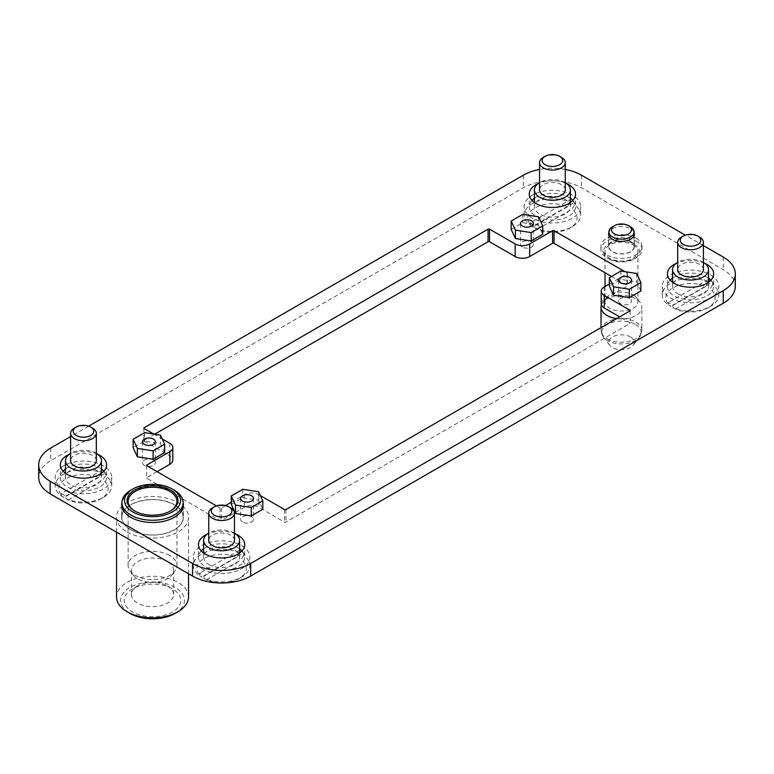 <?xml version="1.0" encoding="UTF-8"?>
<svg xmlns="http://www.w3.org/2000/svg" width="774" height="774" viewBox="0 0 774 774"><rect width="100%" height="100%" fill="white"/><g stroke="black" fill="none" stroke-linecap="round" stroke-linejoin="round"><path stroke-width="0.58" stroke-dasharray="3.87 2.9" d="M61.417 493.512A28.27 16.322 0 0 0 63.478 494.838A28.27 16.322 0 0 0 65.78 496.028L65.78 498.553A28.27 16.322 0 0 0 103.464 497.363A28.27 16.322 0 0 0 111.746 485.82A28.27 16.322 0 0 0 105.525 475.604L105.525 473.078A28.27 16.322 0 0 0 103.464 471.753A28.27 16.322 0 0 0 101.162 470.563L101.162 473.078A28.27 16.322 0 0 0 71.237 471.095A28.27 16.322 0 0 0 55.196 485.82A28.27 16.322 0 0 0 61.417 496.028L61.417 493.512L101.162 470.563M63.478 488.965A28.27 16.322 180 0 1 55.196 477.423A28.27 16.322 180 0 1 72.65 462.339A28.27 16.322 180 0 1 103.464 465.88A28.27 16.322 180 0 1 111.746 477.423A28.27 16.322 180 0 1 94.293 492.506A28.27 16.322 180 0 1 63.478 488.965M96.324 460.627A12.848 7.421 0 0 0 92.561 455.383A12.848 7.421 0 0 0 78.551 453.777A12.848 7.421 0 0 0 70.618 460.627M74.381 428.099A12.848 7.421 180 0 1 92.561 428.099M96.189 470.079A17.996 10.391 0 0 0 76.587 467.825A17.996 10.391 0 0 0 65.48 477.423A17.996 10.391 0 0 0 70.744 484.766A17.996 10.391 0 0 0 90.355 487.02A17.996 10.391 0 0 0 101.462 477.423A17.996 10.391 0 0 0 96.189 470.079M96.324 453.361A17.996 10.391 0 0 0 96.189 453.283A17.996 10.391 0 0 0 70.618 453.361M167.445 585.928L172.534 588.869A28.27 16.322 0 0 0 132.548 588.869A28.27 16.322 0 0 0 132.548 611.953A28.27 16.322 0 0 0 172.534 611.953A28.27 16.322 0 0 0 172.534 588.869L167.445 585.928A21.082 12.171 0 0 0 137.637 585.928A21.082 12.171 0 0 0 131.454 594.529A21.082 12.171 0 0 0 137.637 603.139A21.082 12.171 0 0 0 160.605 605.771A21.082 12.171 0 0 0 173.618 594.529A21.082 12.171 0 0 0 167.445 585.928L167.445 585.928M167.445 561.585A21.082 12.171 0 0 0 144.467 558.944A21.082 12.171 0 0 0 131.454 570.186A21.082 12.171 0 0 0 133.292 575.15A21.082 12.171 0 0 0 137.637 578.788A21.082 12.171 0 0 0 171.78 575.15A21.082 12.171 0 0 0 173.618 570.186A21.082 12.171 0 0 0 167.445 561.585M169.806 555.49A24.42 14.096 0 0 0 143.19 552.433A24.42 14.096 0 0 0 128.116 565.455A24.42 14.096 0 0 0 130.245 571.212A24.42 14.096 0 0 0 135.266 575.43A24.42 14.096 0 0 0 174.827 571.212A24.42 14.096 0 0 0 176.956 565.455A24.42 14.096 0 0 0 169.806 555.49M134.918 511.101A24.42 14.096 0 0 0 135.266 511.314L134.541 510.898L135.266 511.314A24.42 14.096 0 0 0 169.806 511.314A24.42 14.096 0 0 0 170.164 511.101M130.903 529.784A30.592 17.657 0 0 0 164.243 533.615A30.592 17.657 0 0 0 183.128 517.293A30.592 17.657 0 0 0 174.169 504.812A30.592 17.657 0 0 0 140.829 500.981A30.592 17.657 0 0 0 121.944 517.293A30.592 17.657 0 0 0 130.903 529.784M188.527 597.054A35.981 20.772 0 0 0 177.981 582.358A35.981 20.772 0 0 0 138.769 577.859A35.981 20.772 0 0 0 116.555 597.054M127.091 531.99A35.981 20.772 0 0 0 166.304 536.488A35.981 20.772 0 0 0 188.527 517.293A35.981 20.772 0 0 0 177.981 502.607A35.981 20.772 0 0 0 138.769 498.098A35.981 20.772 0 0 0 116.555 517.293A35.981 20.772 0 0 0 127.091 531.99M175.079 613.424A31.869 18.402 0 0 0 175.079 587.398A31.869 18.402 0 0 0 130.003 587.398A31.869 18.402 0 0 0 130.003 613.424L130.003 613.424M636.015 238.169A20.559 11.871 180 0 1 642.033 246.558A20.559 11.871 180 0 1 629.339 257.529A20.559 11.871 180 0 1 606.932 254.956A20.559 11.871 180 0 1 600.905 246.558A20.559 11.871 180 0 1 613.598 235.596A20.559 11.871 180 0 1 636.015 238.169M636.015 241.101A20.559 11.871 180 0 1 642.033 249.499A20.559 11.871 180 0 1 636.015 257.897A20.559 11.871 180 0 1 606.932 257.897L606.932 257.897A20.559 11.871 180 0 1 600.905 249.499A20.559 11.871 180 0 1 613.598 238.527A20.559 11.871 180 0 1 636.015 241.101M634.196 244.255A17.996 10.391 180 0 1 634.196 258.942A17.996 10.391 180 0 1 608.751 258.942L606.932 257.897L608.751 258.942A17.996 10.391 180 0 1 608.751 244.255A17.996 10.391 180 0 1 634.196 244.255M633.103 244.884A16.448 9.501 180 0 1 637.921 251.598A16.448 9.501 180 0 1 627.762 260.374A16.448 9.501 180 0 1 609.835 258.313A16.448 9.501 180 0 1 605.016 251.598A16.448 9.501 180 0 1 615.175 242.823A16.448 9.501 180 0 1 633.103 244.884M633.103 294.836A16.448 9.501 180 0 1 636.489 297.671A16.448 9.501 180 0 1 637.921 301.55A16.448 9.501 180 0 1 627.762 310.326A16.448 9.501 180 0 1 609.835 308.265A16.448 9.501 180 0 1 605.016 301.55A16.448 9.501 180 0 1 606.448 297.671A16.448 9.501 180 0 1 633.103 294.836M601.408 304.946A20.434 11.794 180 0 1 602.82 302.363A20.434 11.794 180 0 1 635.918 298.841A20.434 11.794 180 0 1 640.127 302.363A20.434 11.794 180 0 1 641.907 307.181A20.434 11.794 180 0 1 616.588 318.636M630.558 337.019A12.848 7.421 180 0 1 633.2 345.291A12.848 7.421 180 0 1 612.379 347.507A12.848 7.421 180 0 1 609.738 345.291A12.848 7.421 180 0 1 614.179 336.148A12.848 7.421 180 0 1 630.558 337.019M630.375 241.42A12.597 7.276 180 0 1 634.061 246.558A12.597 7.276 180 0 1 626.292 253.282A12.597 7.276 180 0 1 612.563 251.705A12.597 7.276 180 0 1 608.877 246.558A12.597 7.276 180 0 1 616.646 239.843A12.597 7.276 180 0 1 630.375 241.42M712.593 282.094A28.27 16.322 0 0 0 710.532 280.769A28.27 16.322 0 0 0 708.229 279.578L708.229 282.094A28.27 16.322 0 0 0 678.305 280.111A28.27 16.322 0 0 0 662.263 294.836A28.27 16.322 0 0 0 668.484 305.043L668.484 302.528A28.27 16.322 0 0 0 670.545 303.853A28.27 16.322 0 0 0 672.848 305.043L672.848 307.568A28.27 16.322 0 0 0 710.532 306.378A28.27 16.322 0 0 0 718.814 294.836A28.27 16.322 0 0 0 712.593 284.619L712.593 282.094L672.848 305.043M710.532 274.896A28.27 16.322 180 0 1 718.814 286.438A28.27 16.322 180 0 1 701.36 301.521A28.27 16.322 180 0 1 670.545 297.98A28.27 16.322 180 0 1 662.263 286.438A28.27 16.322 180 0 1 679.717 271.355A28.27 16.322 180 0 1 710.532 274.896M703.392 269.642A12.848 7.421 0 0 0 699.628 264.398A12.848 7.421 0 0 0 685.619 262.792A12.848 7.421 0 0 0 677.685 269.642M677.811 293.781A17.996 10.391 0 0 0 697.422 296.036A17.996 10.391 0 0 0 708.529 286.438A17.996 10.391 0 0 0 703.256 279.095A17.996 10.391 0 0 0 683.655 276.84A17.996 10.391 0 0 0 672.548 286.438A17.996 10.391 0 0 0 677.811 293.781M703.392 262.376A17.996 10.391 0 0 0 703.256 262.299A17.996 10.391 0 0 0 677.685 262.376M243.655 552.829A28.27 16.322 0 0 0 241.594 551.504A28.27 16.322 0 0 0 239.301 550.314L239.301 552.839A28.27 16.322 0 0 0 209.377 550.846A28.27 16.322 0 0 0 193.326 565.571A28.27 16.322 0 0 0 199.547 575.779L199.547 573.263A28.27 16.322 0 0 0 201.608 574.589A28.27 16.322 0 0 0 203.91 575.779L203.91 578.304A28.27 16.322 0 0 0 241.594 577.114A28.27 16.322 0 0 0 249.876 565.571A28.27 16.322 0 0 0 243.655 555.355L243.655 552.829L203.91 575.779M241.594 545.631A28.27 16.322 180 0 1 249.876 557.174A28.27 16.322 180 0 1 232.423 572.257A28.27 16.322 180 0 1 201.608 568.716A28.27 16.322 180 0 1 193.326 557.174A28.27 16.322 180 0 1 210.78 542.09A28.27 16.322 180 0 1 241.594 545.631M234.454 540.378A12.848 7.421 0 0 0 230.691 535.134A12.848 7.421 0 0 0 216.681 533.528A12.848 7.421 0 0 0 208.748 540.378M208.883 564.517A17.996 10.391 0 0 0 228.494 566.771A17.996 10.391 0 0 0 239.601 557.174A17.996 10.391 0 0 0 234.328 549.83A17.996 10.391 0 0 0 214.717 547.576A17.996 10.391 0 0 0 203.61 557.174A17.996 10.391 0 0 0 208.883 564.517M234.454 533.112A17.996 10.391 0 0 0 234.328 533.034A17.996 10.391 0 0 0 208.748 533.112M530.345 222.777A28.27 16.322 0 0 0 532.406 224.102A28.27 16.322 0 0 0 534.708 225.292L534.708 227.817A28.27 16.322 0 0 0 572.392 226.618A28.27 16.322 0 0 0 580.674 215.075A28.27 16.322 0 0 0 574.453 204.868L574.453 202.343A28.27 16.322 0 0 0 572.392 201.017A28.27 16.322 0 0 0 570.099 199.827L570.099 202.343A28.27 16.322 0 0 0 540.175 200.36A28.27 16.322 0 0 0 524.124 215.075A28.27 16.322 0 0 0 530.345 225.292L530.345 222.777L570.099 199.827M532.406 218.229A28.27 16.322 180 0 1 524.124 206.687A28.27 16.322 180 0 1 541.577 191.604A28.27 16.322 180 0 1 572.392 195.145A28.27 16.322 180 0 1 580.674 206.687A28.27 16.322 180 0 1 563.22 221.77A28.27 16.322 180 0 1 532.406 218.229M565.252 189.891A12.848 7.421 0 0 0 561.489 184.647A12.848 7.421 0 0 0 547.479 183.041A12.848 7.421 0 0 0 539.546 189.891M543.319 157.364A12.848 7.421 180 0 1 561.489 157.364M565.126 199.344A17.996 10.391 0 0 0 545.515 197.089A17.996 10.391 0 0 0 534.408 206.687A17.996 10.391 0 0 0 539.681 214.03A17.996 10.391 0 0 0 559.292 216.285A17.996 10.391 0 0 0 570.399 206.687A17.996 10.391 0 0 0 565.126 199.344M565.252 182.625A17.996 10.391 0 0 0 565.126 182.548A17.996 10.391 0 0 0 539.546 182.625M522.411 247.09A6.424 3.706 180 0 1 520.534 244.458A6.424 3.706 180 0 1 524.501 241.033A6.424 3.706 180 0 1 531.496 241.836A6.424 3.706 180 0 1 533.383 244.458A6.424 3.706 180 0 1 529.416 247.893A6.424 3.706 180 0 1 522.411 247.09M153.446 460.104A6.424 3.706 0 0 0 146.441 459.301A6.424 3.706 0 0 0 142.474 462.726A6.424 3.706 0 0 0 144.361 465.358A6.424 3.706 0 0 0 151.356 466.161A6.424 3.706 0 0 0 155.332 462.726A6.424 3.706 0 0 0 153.446 460.104M242.504 522.015A6.424 3.706 180 0 1 240.627 519.393A6.424 3.706 180 0 1 244.594 515.968A6.424 3.706 180 0 1 251.598 516.771A6.424 3.706 180 0 1 253.475 519.393A6.424 3.706 180 0 1 249.509 522.827A6.424 3.706 180 0 1 242.504 522.015M629.649 298.503A6.424 3.706 0 0 0 622.644 297.7A6.424 3.706 0 0 0 618.678 301.125A6.424 3.706 0 0 0 620.564 303.747A6.424 3.706 0 0 0 627.569 304.559A6.424 3.706 0 0 0 631.536 301.125A6.424 3.706 0 0 0 629.649 298.503M630.558 241.314A12.848 7.421 0 0 0 616.549 239.708A12.848 7.421 0 0 0 608.616 246.558A12.848 7.421 0 0 0 612.379 251.811A12.848 7.421 0 0 0 626.389 253.417A12.848 7.421 0 0 0 634.322 246.558A12.848 7.421 0 0 0 630.558 241.314M634.061 232.49A12.848 7.421 0 0 0 630.558 228.717A12.848 7.421 0 0 0 617.768 226.859A12.848 7.421 0 0 0 608.877 232.49M239.601 548.776A23.133 13.352 0 0 0 237.966 547.731A23.133 13.352 0 0 0 203.61 548.776M201.201 550.875A23.133 13.352 0 0 0 198.473 557.174A23.133 13.352 0 0 0 205.245 566.616A23.133 13.352 0 0 0 230.458 569.509A23.133 13.352 0 0 0 244.739 557.174A23.133 13.352 0 0 0 242.01 550.875M235.915 534.089A23.133 13.352 0 0 0 207.297 534.089M708.529 278.04A23.133 13.352 0 0 0 706.894 276.995A23.133 13.352 0 0 0 672.548 278.04M670.139 280.14A23.133 13.352 0 0 0 667.401 286.438A23.133 13.352 0 0 0 674.183 295.881A23.133 13.352 0 0 0 699.386 298.774A23.133 13.352 0 0 0 713.676 286.438A23.133 13.352 0 0 0 710.938 280.14M704.853 263.353A23.133 13.352 0 0 0 676.224 263.353M101.462 469.025A23.133 13.352 0 0 0 99.827 467.98A23.133 13.352 0 0 0 65.48 469.025M63.071 471.124A23.133 13.352 0 0 0 60.333 477.423A23.133 13.352 0 0 0 67.106 486.865A23.133 13.352 0 0 0 92.319 489.758A23.133 13.352 0 0 0 106.599 477.423A23.133 13.352 0 0 0 103.871 471.124M97.785 454.338A23.133 13.352 0 0 0 69.157 454.338M570.399 198.289A23.133 13.352 0 0 0 568.764 197.244A23.133 13.352 0 0 0 534.408 198.289M531.999 200.389A23.133 13.352 0 0 0 529.271 206.687A23.133 13.352 0 0 0 536.043 216.13A23.133 13.352 0 0 0 561.256 219.023A23.133 13.352 0 0 0 575.537 206.687A23.133 13.352 0 0 0 572.808 200.389M566.713 183.602A23.133 13.352 0 0 0 538.094 183.602M174.344 504.706A30.844 17.812 0 0 0 140.733 500.846A30.844 17.812 0 0 0 121.692 517.293A30.844 17.812 0 0 0 130.729 529.89A30.844 17.812 0 0 0 164.34 533.75A30.844 17.812 0 0 0 183.38 517.293A30.844 17.812 0 0 0 174.344 504.706M183.119 502.403A30.844 17.812 0 0 0 174.344 492.109A30.844 17.812 0 0 0 142.6 487.843A30.844 17.812 0 0 0 121.953 502.403M157.083 471.647L146.905 477.529A1.026 0.59 0 0 0 146.905 478.361L219.971 520.554A1.026 0.59 0 0 0 221.422 520.554L244.323 507.328A10.285 5.94 180 0 1 258.864 507.328L284.493 522.121A1.026 0.59 0 0 0 285.945 522.121L629.833 323.58A1.026 0.59 0 0 0 629.833 322.748L619.655 316.866M601.195 303.747A10.285 5.94 180 0 1 604.204 299.557L627.104 286.332A1.026 0.59 0 0 0 627.104 285.49L611.47 276.463M154.713 434.195L144.177 440.271A1.026 0.59 0 0 0 144.177 441.112L169.806 455.905A10.285 5.94 180 0 1 172.815 460.104M735.3 286.438A41.128 23.742 0 0 0 723.255 269.642L581.487 187.792A41.128 23.742 0 0 0 523.321 187.792L50.745 460.636A41.128 23.742 0 0 0 38.7 477.423M511.188 229.433L522.731 222.767L538.501 225.205L542.729 234.309M640.872 290.976L636.644 281.871L620.883 279.433L609.341 286.099M703.392 245.59L685.319 235.151M565.252 169.438A41.128 23.742 0 0 0 539.546 169.438M88.691 426.135L70.618 436.575M216.381 505.886L219.971 507.957A1.026 0.59 0 0 0 221.422 507.957L225.621 505.538M231.281 502.268L244.323 494.731A10.285 5.94 180 0 1 258.864 494.731L260.393 495.621M153.736 434.04L162.24 438.955M609.341 284L627.104 273.735A1.026 0.59 0 0 0 627.104 272.903L624.976 271.674M231.281 504.367L242.823 497.701L258.593 500.139L262.821 509.244M164.668 452.577L160.441 443.473L144.68 441.035L133.138 447.701M636.644 273.474L636.644 281.871M620.883 271.035L620.883 279.433M258.593 491.742L258.593 500.139M242.823 489.303L242.823 497.701M144.68 432.637L144.68 441.035M160.441 435.075L160.441 443.473M538.501 216.807L538.501 225.205M522.731 214.369L522.731 222.767M534.708 227.817L537.272 229.268A24.681 14.251 0 0 0 569.848 228.088A24.681 14.251 0 0 0 571.899 209.28L574.453 204.868M537.272 229.268L571.899 209.28M570.099 202.343L567.536 206.764A24.681 14.251 0 0 0 534.95 207.945A24.681 14.251 0 0 0 532.909 226.753L530.345 225.292M567.536 206.764L532.909 226.753M534.708 225.292L574.453 202.343M212.511 507.85A12.848 7.421 180 0 1 230.691 507.85M239.301 552.839L236.738 557.251A24.681 14.251 0 0 0 204.152 558.431A24.681 14.251 0 0 0 202.111 577.24L199.547 575.779M236.738 557.251L202.111 577.24M203.91 578.304L206.474 579.765A24.681 14.251 0 0 0 239.05 578.584A24.681 14.251 0 0 0 241.101 559.766L243.655 555.355M206.474 579.765L241.101 559.766M239.301 550.314L199.547 573.263M681.449 237.115A12.848 7.421 180 0 1 699.628 237.115M708.229 282.094L705.665 286.515A24.681 14.251 0 0 0 673.09 287.696A24.681 14.251 0 0 0 671.048 306.504L668.484 305.043M705.665 286.515L671.048 306.504M672.848 307.568L675.412 309.019A24.681 14.251 0 0 0 707.987 307.839A24.681 14.251 0 0 0 710.029 289.031L712.593 284.619M675.412 309.019L710.029 289.031M708.229 279.578L668.484 302.528M612.563 226.724A12.597 7.276 180 0 1 630.375 226.724M174.169 490.116A30.592 17.657 0 0 0 130.903 490.116M65.78 498.553L68.335 500.004A24.681 14.251 0 0 0 100.92 498.824A24.681 14.251 0 0 0 102.961 480.015L105.525 475.604M68.335 500.004L102.961 480.015M101.162 473.078L98.598 477.5A24.681 14.251 0 0 0 66.022 478.68A24.681 14.251 0 0 0 63.971 497.489L61.417 496.028M98.598 477.5L63.971 497.489M65.78 496.028L105.525 473.078M635.435 324.451A19.747 11.397 180 0 1 639.498 337.164A19.747 11.397 180 0 1 607.503 340.579A19.747 11.397 180 0 1 603.449 337.164A19.747 11.397 180 0 1 610.27 323.126A19.747 11.397 180 0 1 635.435 324.451M607.019 338.76A20.434 11.794 0 0 0 629.291 341.315A20.434 11.794 0 0 0 641.907 330.411A20.434 11.794 0 0 0 635.918 322.071A20.434 11.794 0 0 0 613.647 319.517A20.434 11.794 0 0 0 601.03 330.411A20.434 11.794 0 0 0 607.019 338.76M50.745 448.04L50.745 460.636M723.255 257.055L723.255 269.642M581.487 175.205L581.487 187.792M523.321 175.205L523.321 187.792M221.422 507.957L221.422 520.554M219.971 507.957L219.971 520.554M244.323 494.731L244.323 507.328M258.864 494.731L258.864 507.328M284.493 509.534L284.493 522.121M285.945 509.534L285.945 522.121M629.833 322.748L629.833 323.58M604.204 286.961L604.204 299.557M627.104 273.735L627.104 286.332M627.104 272.903L627.104 285.49M144.177 441.112L144.177 440.271M169.806 443.318L169.806 455.905M146.905 478.361L146.905 477.529M55.196 485.82L55.196 477.423M65.48 477.423L65.48 473.224M137.637 585.928L132.548 588.869M131.454 594.529L131.454 570.186M133.292 575.15L130.245 571.212M128.116 565.455L128.116 501.349M183.128 517.293L183.128 506.999M188.527 573.747L188.527 517.293M633.2 345.291L639.498 337.164L641.907 330.411L641.907 307.181M642.033 246.558L642.033 249.499M634.196 258.942L636.015 257.897M637.921 251.598L637.921 301.55M636.489 297.671L640.127 302.363M634.061 235.441L634.061 246.558M718.814 294.836L718.814 286.438M708.529 286.438L708.529 282.239M249.876 565.571L249.876 557.174M239.601 557.174L239.601 552.975M524.124 215.075L524.124 206.687M534.408 206.687L534.408 202.488M520.534 223.473L520.534 244.458M142.474 441.741L142.474 462.726M240.627 498.408L240.627 519.393M618.678 280.14L618.678 301.125M608.616 233.971L608.616 246.558M198.473 544.577L198.473 557.174M667.401 273.841L667.401 286.438M60.333 464.826L60.333 477.423M529.271 194.09L529.271 206.687M121.692 504.706L121.692 517.293M630.133 310.567L630.133 323.164M627.404 273.319L627.404 285.916M143.877 428.099L143.877 440.696M146.605 465.348L146.605 477.945M183.38 504.706L183.38 517.293M575.537 194.09L575.537 206.687M106.599 464.826L106.599 477.423M713.676 273.841L713.676 286.438M244.739 544.577L244.739 557.174M634.322 233.971L634.322 246.558M631.536 280.14L631.536 301.125M253.475 498.408L253.475 519.393M155.332 441.741L155.332 462.726M533.383 223.473L533.383 244.458M570.399 206.687L570.399 202.488M569.848 228.088L572.392 226.618M580.674 215.075L580.674 206.687M203.61 557.174L203.61 552.975M193.326 565.571L193.326 557.174M239.05 578.584L241.594 577.114M672.548 286.438L672.548 282.239M662.263 294.836L662.263 286.438M707.987 307.839L710.532 306.378M608.877 235.441L608.877 246.558M609.738 345.291L603.449 337.164L601.03 330.411L601.03 327.615M606.448 297.671L602.82 302.363M605.016 251.598L605.016 272.738M605.016 286.486L605.016 301.55M600.905 246.558L600.905 249.499M116.555 532.202L116.555 517.293M121.944 517.293L121.944 506.999M169.806 511.314L170.532 510.898M176.956 565.455L176.956 501.349M171.78 575.15L174.827 571.212M173.618 594.529L173.618 570.186M101.462 477.423L101.462 473.224M100.92 498.824L103.464 497.363M111.746 485.82L111.746 477.423"/><path stroke-width="1.16" d="M70.618 433.343L70.618 460.627A12.848 7.421 0 0 0 74.381 465.88A12.848 7.421 0 0 0 88.391 467.486A12.848 7.421 0 0 0 96.324 460.627L96.324 433.343A12.848 7.421 180 0 1 88.391 440.203A12.848 7.421 180 0 1 74.381 438.597A12.848 7.421 180 0 1 70.618 433.343A12.848 7.421 180 0 1 74.381 428.099L76.2 427.054A10.285 5.94 0 0 0 76.2 435.443A10.285 5.94 0 0 0 90.742 435.443A10.285 5.94 0 0 0 90.742 427.054A10.285 5.94 0 0 0 76.2 427.054M70.618 453.361A17.996 10.391 0 0 0 65.48 460.627A17.996 10.391 0 0 0 70.744 467.98A17.996 10.391 0 0 0 90.355 470.224A17.996 10.391 0 0 0 101.462 460.627A17.996 10.391 0 0 0 96.324 453.361M92.561 428.099L90.742 427.054L92.561 428.099A12.848 7.421 180 0 1 96.324 433.343M170.164 511.101A24.42 14.096 0 0 0 176.956 501.349A24.42 14.096 0 0 0 169.806 491.374A24.42 14.096 0 0 0 143.19 488.317A24.42 14.096 0 0 0 128.116 501.349A24.42 14.096 0 0 0 134.918 511.101M170.532 490.116A25.445 14.696 0 0 0 134.541 490.116A25.445 14.696 0 0 0 134.541 510.898L134.541 510.898A25.445 14.696 0 0 0 170.532 510.898A25.445 14.696 0 0 0 170.532 490.116M132.722 511.943A28.019 16.177 0 0 0 172.35 511.943A28.019 16.177 0 0 0 172.35 489.071L174.169 490.116A30.592 17.657 0 0 1 183.128 502.607A30.592 17.657 0 0 1 164.243 518.919A30.592 17.657 0 0 1 130.903 515.097A30.592 17.657 0 0 1 121.944 502.607A30.592 17.657 0 0 1 130.903 490.116L132.722 489.071A28.019 16.177 0 0 0 132.722 511.943M177.981 611.741L175.079 613.424A31.869 18.402 0 0 1 130.003 613.424L127.091 611.741A35.981 20.772 0 0 0 177.981 611.741A35.981 20.772 0 0 0 188.527 597.054L188.527 573.747M616.588 318.636A20.434 11.794 180 0 1 607.019 315.521A20.434 11.794 180 0 1 601.03 307.181A20.434 11.794 180 0 1 601.408 304.946M630.375 226.724L628.556 225.679L630.375 226.724A12.597 7.276 180 0 1 634.061 231.871A12.597 7.276 180 0 1 626.292 238.585A12.597 7.276 180 0 1 612.563 237.008A12.597 7.276 180 0 1 608.877 231.871A12.597 7.276 180 0 1 612.563 226.724L614.382 225.679A10.023 5.786 180 0 1 628.556 225.679L628.556 225.679A10.023 5.786 180 0 1 628.556 233.864A10.023 5.786 180 0 1 614.382 233.864A10.023 5.786 180 0 1 614.382 225.679M677.685 242.359L677.685 269.642A12.848 7.421 0 0 0 681.449 274.896A12.848 7.421 0 0 0 695.458 276.502A12.848 7.421 0 0 0 703.392 269.642L703.392 242.359A12.848 7.421 180 0 1 695.458 249.218A12.848 7.421 180 0 1 681.449 247.612A12.848 7.421 180 0 1 677.685 242.359A12.848 7.421 180 0 1 681.449 237.115L683.268 236.07A10.285 5.94 0 0 0 683.268 244.458A10.285 5.94 0 0 0 697.809 244.458A10.285 5.94 0 0 0 697.809 236.07L699.628 237.115A12.848 7.421 180 0 1 703.392 242.359M677.685 262.376A17.996 10.391 0 0 0 672.548 269.642A17.996 10.391 0 0 0 677.811 276.995A17.996 10.391 0 0 0 697.422 279.24A17.996 10.391 0 0 0 708.529 269.642A17.996 10.391 0 0 0 703.392 262.376M208.748 513.094L208.748 540.378A12.848 7.421 0 0 0 212.521 545.631A12.848 7.421 0 0 0 226.521 547.237A12.848 7.421 0 0 0 234.454 540.378L234.454 513.094A12.848 7.421 180 0 1 226.521 519.954A12.848 7.421 180 0 1 212.521 518.348A12.848 7.421 180 0 1 208.748 513.094A12.848 7.421 180 0 1 212.511 507.85L214.33 506.806A10.285 5.94 0 0 0 214.33 515.194A10.285 5.94 0 0 0 228.872 515.194A10.285 5.94 0 0 0 228.872 506.806L230.691 507.85A12.848 7.421 180 0 1 234.454 513.094M208.748 533.112A17.996 10.391 0 0 0 203.61 540.378A17.996 10.391 0 0 0 208.883 547.731A17.996 10.391 0 0 0 228.494 549.975A17.996 10.391 0 0 0 239.601 540.378A17.996 10.391 0 0 0 234.454 533.112M539.546 162.608L539.546 189.891A12.848 7.421 0 0 0 543.319 195.145A12.848 7.421 0 0 0 557.319 196.751A12.848 7.421 0 0 0 565.252 189.891L565.252 162.608A12.848 7.421 180 0 1 557.319 169.467A12.848 7.421 180 0 1 543.319 167.861A12.848 7.421 180 0 1 539.546 162.608A12.848 7.421 180 0 1 543.319 157.364L545.128 156.319A10.285 5.94 0 0 0 545.128 164.707A10.285 5.94 0 0 0 559.67 164.707A10.285 5.94 0 0 0 559.67 156.319A10.285 5.94 0 0 0 545.128 156.319M539.546 182.625A17.996 10.391 0 0 0 534.408 189.891A17.996 10.391 0 0 0 539.681 197.244A17.996 10.391 0 0 0 559.292 199.489A17.996 10.391 0 0 0 570.399 189.891A17.996 10.391 0 0 0 565.252 182.625M561.489 157.364L559.67 156.319L561.489 157.364A12.848 7.421 180 0 1 565.252 162.608M522.411 226.095A6.424 3.706 180 0 1 520.534 223.473A6.424 3.706 180 0 1 524.501 220.048A6.424 3.706 180 0 1 531.496 220.851A6.424 3.706 180 0 1 533.383 223.473A6.424 3.706 180 0 1 529.416 226.898A6.424 3.706 180 0 1 522.411 226.095M153.446 439.119A6.424 3.706 0 0 0 146.441 438.316A6.424 3.706 0 0 0 142.474 441.741A6.424 3.706 0 0 0 144.361 444.363A6.424 3.706 0 0 0 151.356 445.166A6.424 3.706 0 0 0 155.332 441.741A6.424 3.706 0 0 0 153.446 439.119M242.504 501.03A6.424 3.706 180 0 1 240.627 498.408A6.424 3.706 180 0 1 244.594 494.983A6.424 3.706 180 0 1 251.598 495.786A6.424 3.706 180 0 1 253.475 498.408A6.424 3.706 180 0 1 249.509 501.833A6.424 3.706 180 0 1 242.504 501.03M629.649 277.518A6.424 3.706 0 0 0 622.644 276.715A6.424 3.706 0 0 0 618.678 280.14A6.424 3.706 0 0 0 620.564 282.762A6.424 3.706 0 0 0 627.569 283.565A6.424 3.706 0 0 0 631.536 280.14A6.424 3.706 0 0 0 629.649 277.518M608.877 232.49A12.848 7.421 0 0 0 608.616 233.971A12.848 7.421 0 0 0 612.379 239.214A12.848 7.421 0 0 0 626.389 240.82A12.848 7.421 0 0 0 634.322 233.971A12.848 7.421 0 0 0 634.061 232.49M203.61 548.776A23.133 13.352 0 0 0 201.201 550.875M207.297 534.089A23.133 13.352 0 0 0 198.473 544.577A23.133 13.352 0 0 0 205.245 554.029A23.133 13.352 0 0 0 230.458 556.922A23.133 13.352 0 0 0 244.739 544.577A23.133 13.352 0 0 0 237.966 535.134A23.133 13.352 0 0 0 235.915 534.089M672.548 278.04A23.133 13.352 0 0 0 670.139 280.14M676.224 263.353A23.133 13.352 0 0 0 667.401 273.841A23.133 13.352 0 0 0 674.183 283.284A23.133 13.352 0 0 0 699.386 286.187A23.133 13.352 0 0 0 713.676 273.841A23.133 13.352 0 0 0 706.894 264.398A23.133 13.352 0 0 0 704.853 263.353M65.48 469.025A23.133 13.352 0 0 0 63.071 471.124M69.157 454.338A23.133 13.352 0 0 0 60.333 464.826A23.133 13.352 0 0 0 67.106 474.269A23.133 13.352 0 0 0 92.319 477.171A23.133 13.352 0 0 0 106.599 464.826A23.133 13.352 0 0 0 99.827 455.383A23.133 13.352 0 0 0 97.785 454.338M534.408 198.289A23.133 13.352 0 0 0 531.999 200.389M538.094 183.602A23.133 13.352 0 0 0 529.271 194.09A23.133 13.352 0 0 0 536.043 203.533A23.133 13.352 0 0 0 561.256 206.435A23.133 13.352 0 0 0 575.537 194.09A23.133 13.352 0 0 0 568.764 184.647A23.133 13.352 0 0 0 566.713 183.602M121.953 502.403A30.844 17.812 0 0 0 121.692 504.706A30.844 17.812 0 0 0 130.729 517.293A30.844 17.812 0 0 0 164.34 521.154A30.844 17.812 0 0 0 183.38 504.706A30.844 17.812 0 0 0 183.119 502.403M619.655 316.866L604.204 307.946A10.285 5.94 180 0 1 601.195 303.747L601.195 291.159A10.285 5.94 180 0 1 604.204 286.961L609.341 284M611.47 276.463L554.039 243.307A1.026 0.59 0 0 0 552.588 243.307L529.687 256.533A10.285 5.94 180 0 1 515.145 256.533L489.516 241.73A1.026 0.59 0 0 0 488.065 241.73L154.713 434.195M162.24 438.955L169.806 443.318A10.285 5.94 180 0 1 172.815 447.517L172.815 460.104A10.285 5.94 180 0 1 169.806 464.303L157.083 471.647M70.618 436.575L50.745 448.04A41.128 23.742 0 0 0 38.7 464.835L38.7 477.423A41.128 23.742 0 0 0 50.136 493.851L192.523 576.059A41.128 23.742 0 0 0 250.689 576.059L723.255 303.224A41.128 23.742 0 0 0 735.3 286.438L735.3 273.841A41.128 23.742 0 0 0 723.255 257.055L703.392 245.59M515.416 238.537L511.188 229.433L511.188 221.035L522.731 214.369L538.501 216.807L542.729 225.911L542.729 234.309L531.177 240.975L515.416 238.537L515.416 230.139L511.188 221.035M609.341 277.702L609.341 286.099L613.559 295.204L629.33 297.642L640.872 290.976L640.872 282.578L636.644 273.474L620.883 271.035L609.341 277.702L613.559 286.806L629.33 289.244L640.872 282.578M38.7 464.835A41.128 23.742 0 0 0 50.136 481.264L192.523 563.472A41.128 23.742 0 0 0 250.689 563.472L723.255 290.637A41.128 23.742 0 0 0 735.3 273.841M685.319 235.151L581.487 175.205A41.128 23.742 0 0 0 565.252 169.438M539.546 169.438A41.128 23.742 0 0 0 523.321 175.205L88.691 426.135M225.621 505.538L231.281 502.268M172.815 447.517A10.285 5.94 180 0 1 169.806 451.706L146.905 464.932A1.026 0.59 0 0 0 146.905 465.774L216.381 505.886M624.976 271.674L554.039 230.71A1.026 0.59 0 0 0 552.588 230.71L529.687 243.936A10.285 5.94 180 0 1 515.145 243.936L489.516 229.143A1.026 0.59 0 0 0 488.065 229.143L144.177 427.683A1.026 0.59 0 0 0 144.177 428.515L153.736 434.04M260.393 495.621L284.493 509.534A1.026 0.59 0 0 0 285.945 509.534L629.833 310.993A1.026 0.59 0 0 0 629.833 310.151L604.204 295.358A10.285 5.94 180 0 1 601.195 291.159M262.821 509.244L251.279 515.91L235.509 513.472L231.281 504.367L231.281 495.97L242.823 489.303L258.593 491.742L262.821 500.846L262.821 509.244M133.138 439.303L133.138 447.701L137.356 456.805L153.126 459.243L164.668 452.577L164.668 444.179L160.441 435.075L144.68 432.637L133.138 439.303L137.356 448.407L153.126 450.845L164.668 444.179M50.136 481.264L50.136 493.851M572.808 200.389A23.133 13.352 0 0 0 570.399 198.289M103.871 471.124A23.133 13.352 0 0 0 101.462 469.025M710.938 280.14A23.133 13.352 0 0 0 708.529 278.04M242.01 550.875A23.133 13.352 0 0 0 239.601 548.776M629.33 289.244L629.33 297.642M613.559 286.806L613.559 295.204M262.821 500.846L251.279 507.512L235.509 505.074L235.509 513.472M235.509 505.074L231.281 495.97M251.279 507.512L251.279 515.91M137.356 448.407L137.356 456.805M153.126 450.845L153.126 459.243M542.729 225.911L531.177 232.577L531.177 240.975M531.177 232.577L515.416 230.139M230.691 507.85L228.872 506.806A10.285 5.94 0 0 0 214.33 506.806M699.628 237.115L697.809 236.07A10.285 5.94 0 0 0 683.268 236.07M116.555 532.202L116.555 597.054A35.981 20.772 0 0 0 127.091 611.741L130.003 613.424M174.169 490.116L172.35 489.071A28.019 16.177 0 0 0 132.722 489.071M192.523 563.472L192.523 576.059M250.689 563.472L250.689 576.059M723.255 290.637L723.255 303.224M629.833 310.151L629.833 310.993M604.204 295.358L604.204 307.946M554.039 230.71L554.039 243.307M552.588 230.71L552.588 243.307M529.687 243.936L529.687 256.533M515.145 243.936L515.145 256.533M489.516 229.143L489.516 241.73M488.065 229.143L488.065 241.73M144.177 427.683L144.177 428.515M169.806 451.706L169.806 464.303M146.905 464.932L146.905 465.774M65.48 473.224L65.48 460.627M183.128 506.999L183.128 502.607M634.061 231.871L634.061 235.441M708.529 282.239L708.529 269.642M239.601 552.975L239.601 540.378M534.408 202.488L534.408 189.891M570.399 202.488L570.399 189.891M203.61 552.975L203.61 540.378M672.548 282.239L672.548 269.642M608.877 231.871L608.877 235.441M601.03 307.181L601.03 327.615M605.016 272.738L605.016 286.486M121.944 506.999L121.944 502.607M101.462 473.224L101.462 460.627"/></g></svg>

